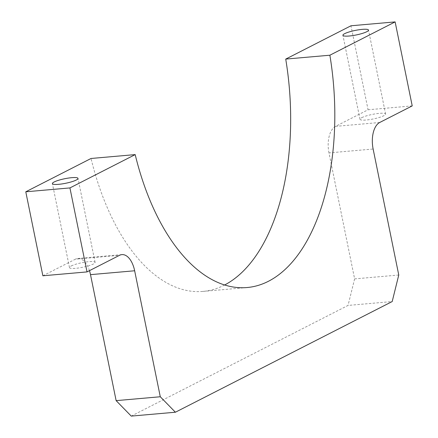 <?xml version="1.0" encoding="UTF-8"?>
<svg xmlns="http://www.w3.org/2000/svg" width="438" height="438" viewBox="0 0 438 438"><rect width="100%" height="100%" fill="white"/><g stroke="black" fill="none" stroke-linecap="round" stroke-linejoin="round"><path stroke-width="0.33" stroke-dasharray="2.19 1.64" d="M361.761 117.652A13.063 2.321 168.5 0 1 375.946 113.77A13.063 2.321 168.5 0 1 385.604 114.077A13.063 2.321 168.5 0 1 383.836 115.714A13.063 2.321 168.5 0 1 369.656 119.601A13.063 2.321 168.5 0 1 359.998 119.289A13.063 2.321 168.5 0 1 361.761 117.652M71.252 265.965A13.063 2.321 168.5 0 1 85.437 262.077A13.063 2.321 168.5 0 1 95.09 262.389A13.063 2.321 168.5 0 1 93.327 264.026A13.063 2.321 168.5 0 1 79.141 267.908A13.063 2.321 168.5 0 1 69.483 267.596A13.063 2.321 168.5 0 1 71.252 265.965M224.639 284.974A195.972 103.85 -95 0 1 224.267 285.171A195.972 103.85 -95 0 1 202.964 291.412A195.972 103.85 -95 0 1 91.038 158.479M131.247 416.1L348.046 305.423L392.196 301.547M398.761 275.015L354.616 278.891L328.982 152.9L373.132 149.024M379.697 122.492L335.552 126.368L368.068 109.768L350.98 25.776M412.218 105.892L368.068 109.768M42.869 275.787L75.391 259.186L119.536 255.31M354.616 278.891L348.046 305.423M89.462 270.662A21.774 11.541 85 0 0 77.756 258.491A21.774 11.541 85 0 0 75.391 259.186M335.552 126.368A21.774 11.541 85 0 0 328.982 152.9M385.604 114.077L368.517 30.091M95.09 262.389L78.002 178.397M247.109 287.531L202.964 291.412M69.483 267.596L52.396 183.61M359.998 119.289L342.91 35.297M77.756 258.491L121.906 254.615"/><path stroke-width="0.66" d="M366.748 31.722A13.063 2.321 -11.5 0 0 368.517 30.091A13.063 2.321 -11.5 0 0 358.859 29.779A13.063 2.321 -11.5 0 0 344.673 33.66A13.063 2.321 -11.5 0 0 342.91 35.297A13.063 2.321 -11.5 0 0 352.563 35.609A13.063 2.321 -11.5 0 0 366.748 31.722M76.239 180.034A13.063 2.321 -11.5 0 0 78.002 178.397A13.063 2.321 -11.5 0 0 68.344 178.085A13.063 2.321 -11.5 0 0 54.164 181.973A13.063 2.321 -11.5 0 0 52.396 183.61A13.063 2.321 -11.5 0 0 62.054 183.916A13.063 2.321 -11.5 0 0 76.239 180.034M395.131 21.9L329.874 55.215A195.972 103.85 -95 0 1 268.417 281.289A195.972 103.85 -95 0 1 247.109 287.531A195.972 103.85 -95 0 1 135.189 154.603L91.038 158.479L25.782 191.795L42.869 275.787L87.02 271.91L119.536 255.31A21.774 11.541 -95 0 1 121.906 254.615A21.774 11.541 -95 0 1 134.652 270.772L160.281 396.757L175.397 412.224L392.196 301.547L398.761 275.015L373.132 149.024A21.774 11.541 -95 0 1 379.697 122.492L412.218 105.892L395.131 21.9L350.98 25.776L285.724 59.092A195.972 103.85 -95 0 1 224.639 284.974M134.652 270.772L90.502 274.648L116.136 400.639L160.281 396.757M175.397 412.224L131.247 416.1L116.136 400.639M329.874 55.215L285.724 59.092M135.189 154.603L69.932 187.918L25.782 191.795M69.932 187.918L87.02 271.91M90.502 274.648A21.774 11.541 85 0 0 89.462 270.662"/></g></svg>
